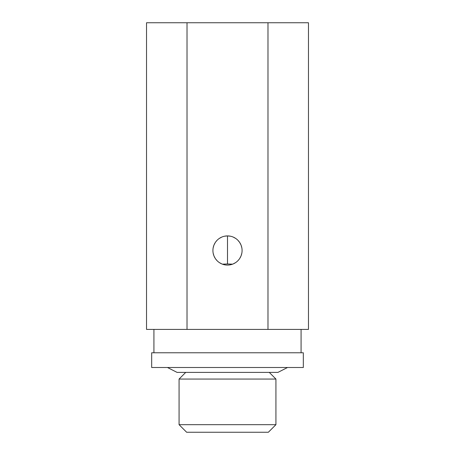 <?xml version="1.0" encoding="UTF-8"?>
<svg xmlns="http://www.w3.org/2000/svg" width="455" height="455" viewBox="0 0 455 455"><rect width="100%" height="100%" fill="white"/><g stroke="black" fill="none" stroke-linecap="round" stroke-linejoin="round"><path stroke-width="0.68" d="M249.795 329.409L308.467 329.409L308.467 22.75L187.016 22.75L187.016 329.409L249.795 329.409M187.016 22.75L146.533 22.75L146.533 329.409L187.016 329.409M303.326 352.779L151.674 352.779L151.674 367.503L303.326 367.503L303.326 352.779M287.526 367.503L277.925 372.395L177.075 372.395L167.474 367.503M269.275 372.395L275.929 379.055L179.071 379.055L185.725 372.395M275.929 424.674L268.359 432.25L186.641 432.25L179.071 424.674L275.929 424.674L275.929 379.055M223.365 264.486L225.009 264.873M229.94 264.878L231.612 264.491M224.548 236.213L227.5 235.912L227.5 263.963L222.404 264.167M221.892 263.963L219.35 262.598M217.149 260.778L215.562 258.872M215.317 258.52L214.049 256.131M213.958 255.915L213.162 253.162M267.984 329.409L267.984 22.75M212.917 250.5A14.583 14.583 0 0 1 227.5 235.912A14.583 14.583 0 0 1 242.083 250.5A14.583 14.583 0 0 1 227.5 265.083A14.583 14.583 0 0 1 212.917 250.5M227.5 235.912L230.446 236.213M233.216 237.083L235.73 238.454M237.902 240.274L239.54 242.27M239.711 242.526L240.968 244.898M241.059 245.12L241.844 247.856M213.156 247.844L213.947 245.114M214.015 244.944L215.289 242.521M215.767 241.838L217.092 240.28M219.264 238.46L221.778 237.083M241.838 253.173L241.036 255.926M240.968 256.102L239.677 258.525M239.068 259.384L237.851 260.772M235.65 262.592L233.108 263.963M232.596 264.167L227.5 263.963M153.921 352.779L153.921 329.409M179.071 424.674L179.071 379.055M301.079 352.779L301.079 329.409"/></g></svg>
